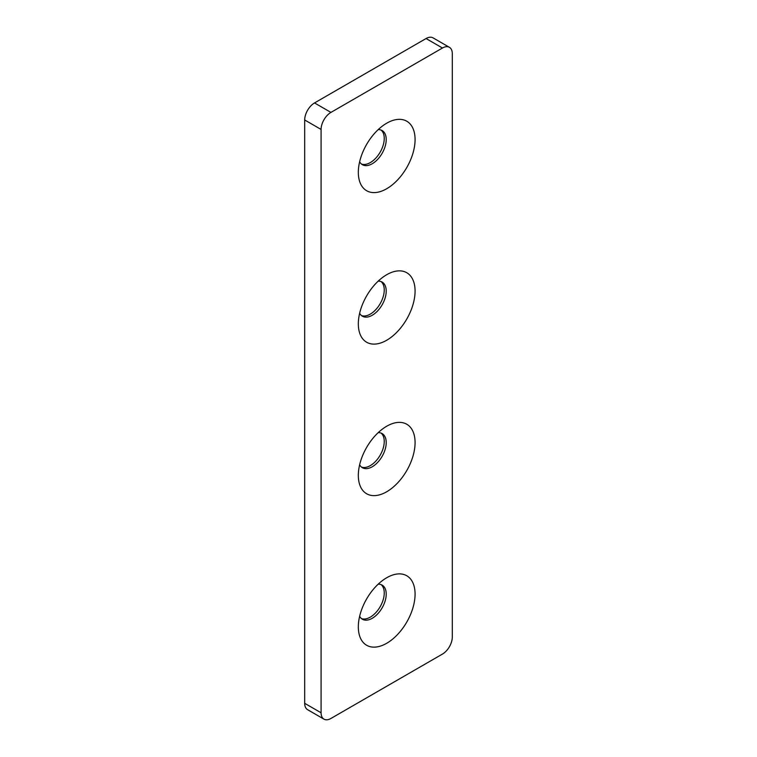 <?xml version="1.0" encoding="UTF-8"?>
<svg xmlns="http://www.w3.org/2000/svg" width="757" height="757" viewBox="0 0 757 757"><rect width="100%" height="100%" fill="white"/><g stroke="black" fill="none" stroke-linecap="round" stroke-linejoin="round"><path stroke-width="1.14" d="M386.704 274.715L386.704 274.715A40.13 23.164 120 0 0 358.326 323.864A40.13 23.164 120 0 0 386.704 340.243A40.13 23.164 120 0 0 415.073 291.095A40.13 23.164 120 0 0 386.704 274.715M359.641 313.256A19.72 11.383 120 0 0 362.414 316.218A19.72 11.383 120 0 0 372.264 315.243A19.72 11.383 120 0 0 385.152 297.87A19.72 11.383 120 0 0 382.124 282.068A19.72 11.383 120 0 0 378.169 281.15M361.477 315.565A19.72 11.383 120 0 0 370.296 314.108A19.72 11.383 120 0 0 382.9 297.633A19.72 11.383 120 0 0 381.093 281.585M386.704 426.229L386.704 426.229A40.13 23.164 120 0 0 358.326 475.377A40.13 23.164 120 0 0 386.704 491.757A40.13 23.164 120 0 0 415.073 442.608A40.13 23.164 120 0 0 386.704 426.229M359.641 464.77A19.72 11.383 120 0 0 362.414 467.731A19.72 11.383 120 0 0 372.264 466.757A19.72 11.383 120 0 0 385.152 449.384A19.72 11.383 120 0 0 382.124 433.581A19.72 11.383 120 0 0 378.169 432.663M361.477 467.078A19.72 11.383 120 0 0 370.296 465.621A19.72 11.383 120 0 0 382.9 449.147A19.72 11.383 120 0 0 381.093 433.099M386.704 123.202L386.704 123.202A40.13 23.164 120 0 0 358.326 172.341A40.13 23.164 120 0 0 386.704 188.73A40.13 23.164 120 0 0 415.073 139.581A40.13 23.164 120 0 0 386.704 123.202M359.641 161.743A19.72 11.383 120 0 0 362.414 164.704A19.72 11.383 120 0 0 372.264 163.73A19.72 11.383 120 0 0 385.152 146.356A19.72 11.383 120 0 0 382.124 130.554A19.72 11.383 120 0 0 378.169 129.636M361.477 164.051A19.72 11.383 120 0 0 370.296 162.594A19.72 11.383 120 0 0 382.9 146.12A19.72 11.383 120 0 0 381.093 130.072M386.704 577.742L386.704 577.742A40.13 23.164 120 0 0 358.326 626.891A40.13 23.164 120 0 0 386.704 643.27A40.13 23.164 120 0 0 415.073 594.122A40.13 23.164 120 0 0 386.704 577.742M359.641 616.283A19.72 11.383 120 0 0 362.414 619.245A19.72 11.383 120 0 0 372.264 618.27A19.72 11.383 120 0 0 385.152 600.897A19.72 11.383 120 0 0 382.124 585.095A19.72 11.383 120 0 0 378.169 584.177M361.477 618.592A19.72 11.383 120 0 0 370.296 617.135A19.72 11.383 120 0 0 382.9 600.661A19.72 11.383 120 0 0 381.093 584.612M321.091 129.447L304.692 119.975L304.692 703.31L321.091 712.782A13.919 8.034 120 0 0 323.977 719.15A13.919 8.034 120 0 0 330.932 718.459L442.467 654.067A13.919 8.034 120 0 0 452.308 637.025L452.308 53.69A13.919 8.034 120 0 0 449.421 47.322A13.919 8.034 120 0 0 442.467 48.013L330.932 112.405A13.919 8.034 120 0 0 321.091 129.447L321.091 712.782M442.467 48.013L426.068 38.541L314.534 102.933L330.932 112.405M323.977 719.15L307.579 709.678A13.919 8.034 -60 0 1 304.692 703.31M304.692 119.975A13.919 8.034 -60 0 1 314.534 102.933M426.068 38.541A13.919 8.034 -60 0 1 433.023 37.85L449.421 47.322"/></g></svg>
